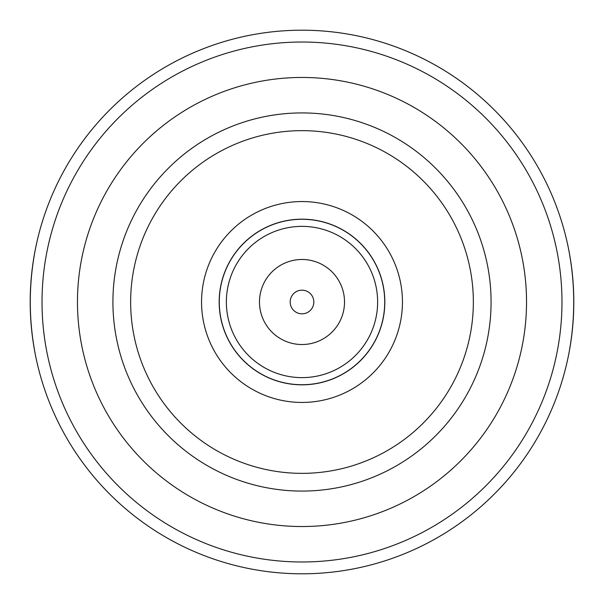 <?xml version="1.0" encoding="UTF-8"?>
<svg xmlns="http://www.w3.org/2000/svg" width="604" height="604" viewBox="0 0 604 604"><rect width="100%" height="100%" fill="white"/><g stroke="black" fill="none" stroke-linecap="round" stroke-linejoin="round"><path stroke-width="0.91" d="M35.538 248.387C28.531 284.129 28.531 319.871 35.538 355.613M568.462 355.613C575.469 319.871 575.469 284.129 568.462 248.387M47.391 397.13A271.8 271.8 0 0 0 556.609 397.13A271.8 271.8 0 0 1 47.391 397.13A271.8 271.8 0 0 0 556.609 397.13M302 384.831A82.831 82.831 0 0 0 373.733 260.588A82.831 82.831 0 0 0 230.267 260.588A82.831 82.831 0 0 0 302 384.831M302 384.725A82.725 82.725 0 0 0 373.642 260.641A82.725 82.725 0 0 0 230.358 260.641A82.725 82.725 0 0 0 302 384.725M302 377.628A75.628 75.628 0 0 0 367.496 264.182A75.628 75.628 0 0 0 236.504 264.182A75.628 75.628 0 0 0 302 377.628M302 344.522A42.522 42.522 0 0 0 338.821 280.739A42.522 42.522 0 0 0 265.179 280.739A42.522 42.522 0 0 0 302 344.522M302 313.816A11.816 11.816 0 0 0 312.238 296.088A11.816 11.816 0 0 0 291.762 296.088A11.816 11.816 0 0 0 302 313.816M556.609 206.87A271.8 271.8 0 0 0 47.391 206.87A271.8 271.8 0 0 1 556.609 206.87M302 573.8A271.8 271.8 0 0 0 537.386 166.1A271.8 271.8 0 0 0 66.614 166.1A271.8 271.8 0 0 0 302 573.8A271.8 271.8 0 0 0 537.386 166.1A271.8 271.8 0 0 0 66.614 166.1A271.8 271.8 0 0 0 302 573.8M302 491.075A189.075 189.075 0 0 0 465.744 207.459A189.075 189.075 0 0 0 138.256 207.459A189.075 189.075 0 0 0 302 491.075A189.075 189.075 0 0 0 465.744 207.459A189.075 189.075 0 0 0 138.256 207.459A189.075 189.075 0 0 0 302 491.075M302 402.445A100.445 100.445 0 0 0 388.991 251.777A100.445 100.445 0 0 0 215.009 251.777A100.445 100.445 0 0 0 302 402.445M302 561.984A259.984 259.984 0 0 0 527.149 172.012A259.984 259.984 0 0 0 76.851 172.012A259.984 259.984 0 0 0 302 561.984M302 526.529A224.529 224.529 0 0 0 496.45 189.732A224.529 224.529 0 0 0 107.55 189.732A224.529 224.529 0 0 0 302 526.529M302 473.355A171.355 171.355 0 0 0 450.395 216.323A171.355 171.355 0 0 0 153.605 216.323A171.355 171.355 0 0 0 302 473.355"/></g></svg>
